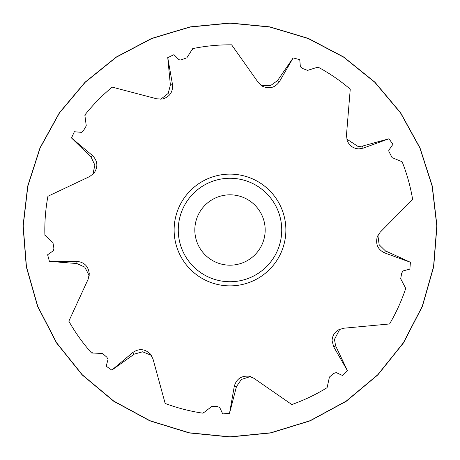 <?xml version="1.0" encoding="UTF-8"?>
<svg xmlns="http://www.w3.org/2000/svg" width="460" height="460" viewBox="0 0 460 460"><rect width="100%" height="100%" fill="white"/><g stroke="black" fill="none" stroke-linecap="round" stroke-linejoin="round"><path stroke-width="0.69" d="M192.7 48.616A185.179 185.179 0 0 1 231.598 44.827L258.267 82.495L262.292 86.164C269.261 89.274 274.959 87.791 279.398 81.707L293.123 57.931L299.747 59.662L300.368 66.723L302.237 68.367L307.619 70.374L318.015 67.079A185.179 185.179 0 0 1 350.25 89.177L346.466 135.177L347.191 140.57C349.428 145.809 353.349 148.58 358.967 148.89L363.164 148.155L388.959 138.765L392.921 144.342L388.861 150.155L388.723 151.041L392.064 157.607L402.149 161.77A185.179 185.179 0 0 1 412.637 199.421L380.167 232.225L377.257 236.825C375.406 244.225 377.855 249.584 384.617 252.896L410.418 262.286L409.866 269.106L403.017 270.946L401.724 273.073L400.683 278.72L405.731 288.385A185.179 185.179 0 0 1 389.562 323.966L343.608 328.233L338.422 329.883C334.368 332.419 332.258 336.053 332.085 340.779L333.73 346.926L347.455 370.702L342.648 375.573L336.214 372.583L333.862 373.376L329.435 377.033L327.089 387.688A185.179 185.179 0 0 1 291.83 404.547L253.885 378.275L248.848 376.205C241.241 375.665 236.388 379.011 234.301 386.245L229.534 413.281L222.72 413.919L219.719 407.497L217.402 406.594L211.657 406.548L203.015 413.201A185.179 185.179 0 0 1 165.169 403.454L152.99 358.938L150.46 354.119C144.98 348.812 139.11 348.254 132.859 352.458L111.832 370.104L106.202 366.212L108.031 359.363L106.835 357.178L102.465 353.452L91.569 352.992A185.179 185.179 0 0 1 68.839 321.201L88.124 279.272L89.292 273.953C88.498 266.363 84.364 262.165 76.872 261.366L49.421 261.366L47.61 254.771L53.412 250.694L53.9 248.256L52.952 242.592L44.896 235.238A185.179 185.179 0 0 1 47.92 196.27L89.648 176.548L93.955 173.224C98.233 166.899 97.756 161.029 92.535 155.601L71.507 137.954L74.359 131.732L81.426 132.348L83.363 130.795L86.273 125.844L84.835 115.029A185.179 185.179 0 0 1 112.2 87.124L156.843 98.837L162.282 99.061C169.619 96.962 173.029 92.161 172.517 84.646L167.75 57.615L173.938 54.682L178.957 59.691L180.274 60.018L181.441 59.748L186.852 57.828L192.7 48.616L192.481 49.496M160.73 99.234L168.216 93.42L170.373 85.025L167.75 57.615M84.835 115.029L85.232 115.845M92.885 174.352L94.881 165.088L91.137 157.268L71.507 137.954M44.896 235.238L45.724 235.606M89.194 275.511L84.766 267.128L76.872 263.545L49.421 261.366M91.569 352.992L92.443 352.745M151.392 355.373L142.612 351.796L134.262 354.125L111.832 370.104M203.015 413.201L203.521 412.447M250.367 376.567L241.345 379.471L236.446 386.624L229.534 413.281M327.089 387.688L326.991 386.785M339.813 329.188L334.46 339.411L335.616 345.839L347.455 370.702M405.731 288.385L405.076 287.759M377.878 235.393L379.172 244.783L385.365 250.849L410.418 262.286M402.149 161.77L401.247 161.707M346.748 139.075L358.098 146.504L362.417 146.107L388.959 138.765M318.015 67.079L317.285 67.608M260.992 85.301L270.463 85.658L277.512 80.615L293.123 57.931M285.873 230A55.873 55.873 0 0 0 230 174.127A55.873 55.873 0 0 0 174.127 230A55.873 55.873 0 0 0 230 285.873A55.873 55.873 0 0 0 285.873 230M281.733 230A51.733 51.733 0 0 0 230 178.267A51.733 51.733 0 0 0 178.267 230A51.733 51.733 0 0 0 230 281.733A51.733 51.733 0 0 0 281.733 230M265.178 230A35.178 35.178 0 0 0 230 194.821A35.178 35.178 0 0 0 194.821 230A35.178 35.178 0 0 0 230 265.178A35.178 35.178 0 0 0 265.178 230M335.616 345.839L333.73 346.926M362.417 146.107L363.164 148.155M91.137 157.268L92.535 155.601M170.373 85.025L172.517 84.646M277.512 80.615L279.398 81.707M385.365 250.849L384.617 252.896M236.446 386.624L234.301 386.245M134.262 354.125L132.859 352.458M76.872 263.545L76.872 261.366M230 23L190.147 26.87L151.731 38.375L116.271 57.04L85.1 82.162L59.351 112.832L39.98 147.919L27.703 186.099L23.04 225.86L26.295 266.794L37.605 306.348L56.482 342.867L82.173 374.911L113.689 401.235L149.816 420.831L189.129 432.929L230 437L189.135 432.923L149.822 420.825L113.695 401.229L82.173 374.906L56.482 342.867L37.611 306.348L26.295 266.794L23.046 225.86L27.709 186.099L39.986 147.919L59.357 112.832L85.1 82.168L116.276 57.04L151.731 38.381L190.147 26.875L230 23.006L269.853 26.87L308.269 38.375L343.729 57.04L374.9 82.162L400.648 112.832L420.02 147.919L432.296 186.099L436.96 225.86L433.705 266.794L422.395 306.348L403.518 342.867L377.827 374.911L346.311 401.235L310.184 420.831L270.871 432.929L230 437L270.865 432.923L310.178 420.825L346.305 401.229L377.827 374.906L403.518 342.867L422.389 306.348L433.705 266.794L436.954 225.86L432.291 186.099L420.014 147.919L400.643 112.832L374.9 82.168L343.723 57.04L308.269 38.381L269.853 26.875L230 23.006M230 23.029L190.147 26.898L151.742 38.398L116.288 57.063L85.117 82.185L59.374 112.849L40.003 147.93L27.732 186.105L23.069 225.86L26.318 266.788L37.628 306.337L56.505 342.855L82.19 374.888L113.706 401.212L149.828 420.808L189.135 432.9L230 436.971L270.865 432.9L310.172 420.808L346.294 401.212L377.809 374.888L403.495 342.855L422.372 306.337L433.682 266.788L436.931 225.86L432.268 186.105L419.997 147.93L400.625 112.849L374.883 82.185L343.712 57.063L308.257 38.398L269.853 26.898L230 23.029M230 23.161L190.175 27.025L151.794 38.519L116.363 57.172L85.209 82.277L59.484 112.924L40.123 147.982L27.859 186.127L23.201 225.866L26.45 266.765L37.749 306.291L56.614 342.78L82.282 374.796L113.781 401.103L149.88 420.687L189.163 432.774L230 436.839L270.836 432.774L310.12 420.687L346.219 401.103L377.717 374.796L403.385 342.78L422.251 306.291L433.55 266.765L436.799 225.866L432.141 186.127L419.876 147.982L400.516 112.924L374.791 82.277L343.637 57.172L308.206 38.519L269.825 27.025L230 23.161"/></g></svg>
